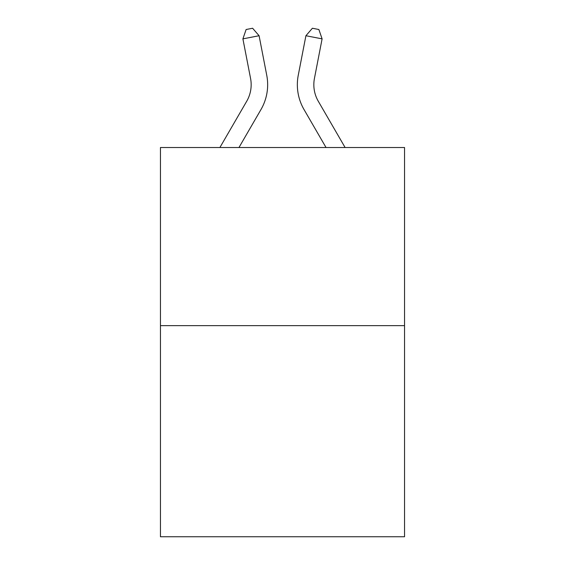 <?xml version="1.0" encoding="UTF-8"?>
<svg xmlns="http://www.w3.org/2000/svg" width="565" height="565" viewBox="0 0 565 565"><rect width="100%" height="100%" fill="white"/><g stroke="black" fill="none" stroke-linecap="round" stroke-linejoin="round"><path stroke-width="0.85" d="M404.547 325.638L404.547 147.514L160.453 147.514L160.453 536.75L404.547 536.75L404.547 325.638L160.453 325.638M219.898 147.514L246.714 101.248A32.989 32.989 0 0 0 250.563 78.436L242.901 38.865L246.128 29.507L252.604 28.25L259.088 35.729L266.751 75.3A49.48 49.48 179.6 0 1 260.988 109.518L238.967 147.514M345.102 147.514L318.286 101.248A32.989 32.989 0 0 1 314.437 78.436L322.099 38.865L305.912 35.729L298.249 75.3A49.48 49.48 -179.6 0 0 304.012 109.518L326.033 147.514M246.714 101.248A32.989 32.989 -0.4 0 0 250.563 78.436M259.088 35.729L242.901 38.865M318.286 101.248A32.989 32.989 0.4 0 1 314.437 78.436M305.912 35.729L312.396 28.25L318.872 29.507L322.099 38.865"/></g></svg>
